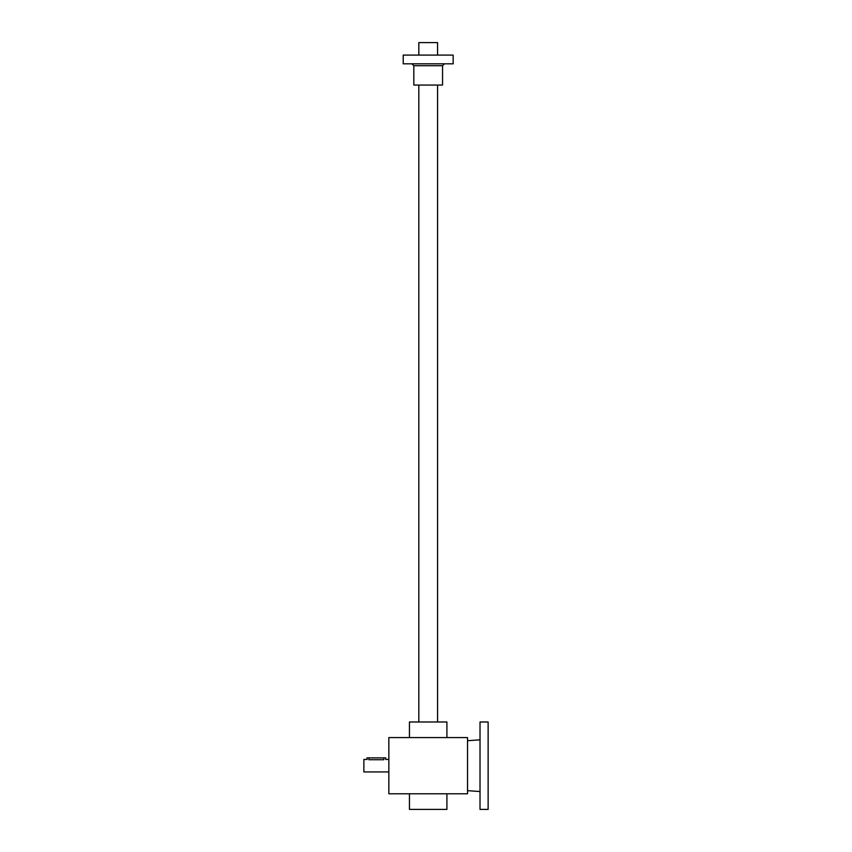 <?xml version="1.0" encoding="UTF-8"?>
<svg xmlns="http://www.w3.org/2000/svg" width="852" height="852" viewBox="0 0 852 852"><rect width="100%" height="100%" fill="white"/><g stroke="black" fill="none" stroke-linecap="round" stroke-linejoin="round"><path stroke-width="1.28" d="M388.842 737.587L388.842 793.787L467.524 793.787L467.524 737.587L388.842 737.587M409.45 793.787L409.45 809.4L446.917 809.4L446.917 793.787M409.45 737.587L409.45 721.985L446.917 721.985L446.917 737.587M367.127 759.483L366.988 757.886L385.722 757.886L385.722 759.441L388.842 759.441M388.842 771.933L363.868 771.933L363.868 759.441L366.988 759.441M383.847 757.886L383.847 759.728C386.265 759.42 386.265 759.42 383.847 759.728L368.863 759.728C366.445 759.42 366.445 759.42 368.863 759.728L368.863 757.886M437.555 55.092L437.555 42.6L418.822 42.6L418.822 55.092M453.157 63.825L403.209 63.825L403.209 55.092L453.157 55.092L453.157 63.825M413.827 65.7L442.55 65.7L442.55 85.062L413.827 85.062L413.827 65.7L411.953 63.825M488.132 721.985L488.132 809.4L480.017 809.4L480.017 721.985L488.132 721.985M437.555 721.985L437.555 85.062M418.822 721.985L418.822 85.062M442.55 65.7L444.424 63.825M467.524 790.667L480.017 791.54M467.524 740.707L480.017 739.834"/></g></svg>
